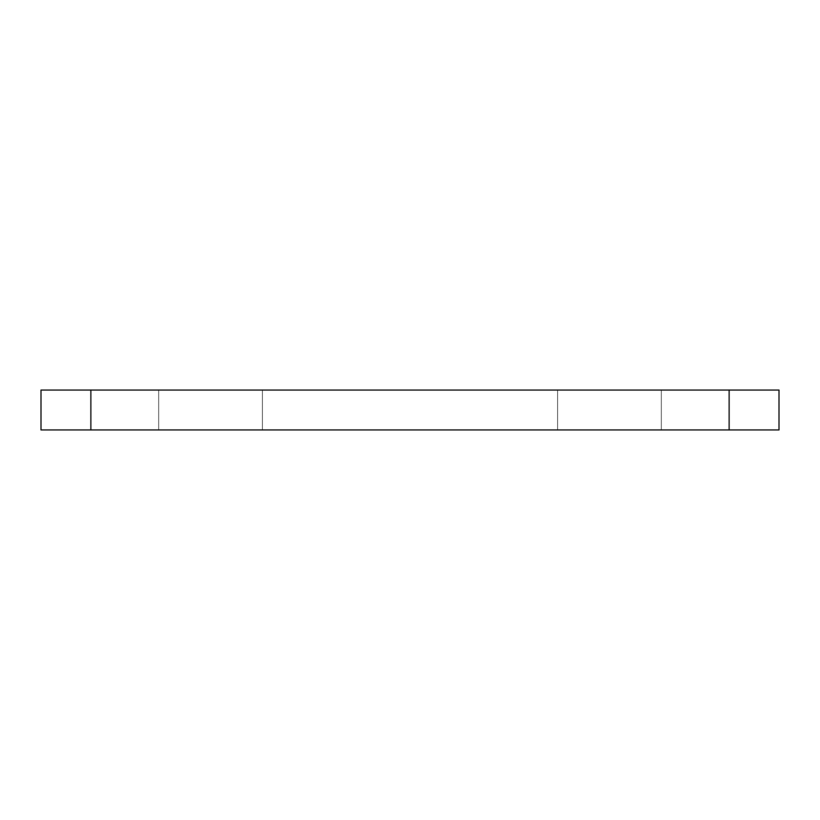 <?xml version="1.0" encoding="UTF-8"?>
<svg xmlns="http://www.w3.org/2000/svg" width="820" height="820" viewBox="0 0 820 820"><rect width="100%" height="100%" fill="white"/><g stroke="black" fill="none" stroke-linecap="round" stroke-linejoin="round"><path stroke-width="0.61" stroke-dasharray="4.1 3.07" d="M609.455 390.053L661.32 390.053L609.455 390.053M609.455 429.946L661.32 429.946L609.455 429.946M210.545 390.053L158.68 390.053L210.545 390.053M210.545 429.946L158.68 429.946L210.545 429.946M41 429.946L90.866 429.946L90.866 390.053L41 390.053L41 429.946M729.134 429.946L779 429.946L779 390.053L729.134 390.053L729.134 429.946L90.866 429.946M729.134 390.053L90.866 390.053M557.6 429.946L557.6 390.053L557.6 429.946M158.68 429.946L158.68 390.053L158.68 429.946M262.4 429.946L262.4 390.053L262.4 429.946M661.32 429.946L661.32 390.053L661.32 429.946"/><path stroke-width="1.23" d="M779 429.946L729.134 429.946L729.134 390.053L779 390.053L779 429.946M90.866 429.946L41 429.946L41 390.053L90.866 390.053L90.866 429.946L729.134 429.946M90.866 390.053L729.134 390.053"/></g></svg>
